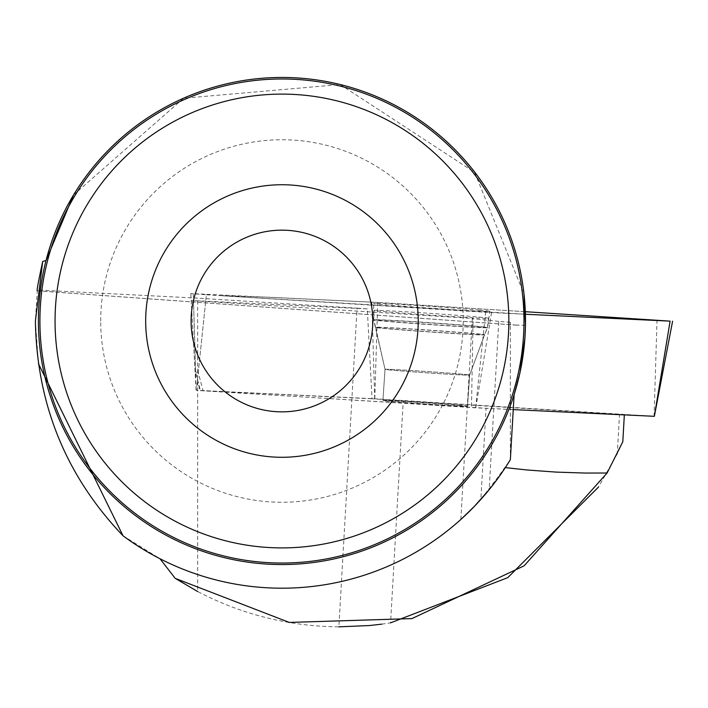<?xml version="1.0" encoding="UTF-8"?>
<svg xmlns="http://www.w3.org/2000/svg" width="708" height="708" viewBox="0 0 708 708"><rect width="100%" height="100%" fill="white"/><g stroke="black" fill="none" stroke-linecap="round" stroke-linejoin="round"><path stroke-width="0.53" stroke-dasharray="3.54 2.66" d="M459.908 405.259A42.4 0.646 3.9 0 0 412.552 401.817A42.4 0.646 3.9 0 0 382.922 400.436A42.4 0.646 3.9 0 0 425.181 403.941A42.4 0.646 3.9 0 0 467.519 406.153A42.4 0.646 3.9 0 0 459.908 405.259M513.035 409.587L475.758 407.817L196.098 390.267L374.682 398.763L654.298 416.313M206.382 294.776L485.661 312.299L525.478 314.255L218.462 295.537L271.695 297.342L377.753 302.449L190.806 293.555L206.382 294.776L196.382 390.285M525.389 311.706L377.745 302.44L525.389 311.706M479.334 310.077A58.224 0.885 3.9 0 0 414.277 305.343A58.224 0.885 3.9 0 0 373.612 303.449A58.224 0.885 3.9 0 0 384.063 304.661A58.224 0.885 3.9 0 0 449.067 309.396A58.224 0.885 3.9 0 0 489.794 311.299A58.224 0.885 3.9 0 0 479.334 310.077M123.033 535.797L160.008 558.745A267.181 267.181 0 0 0 505.317 467.616L480.856 499.405L486.06 408.25L199.948 390.612L200.453 390.621L195.558 372.169L199.948 390.612M472.953 507.84L476.121 504.538M510.362 322.326L498.768 321.37L489.166 489.679L510.362 459.634L510.362 322.326L510.362 324.291L514.831 325.025L37.259 290.793L37.356 289.988L197.665 298.156L197.665 591.534C241.959 614.624 289.032 626.394 338.884 626.837L357.071 308.157L197.665 298.156M498.768 321.37L472.325 318.6L473.068 318.467L471.484 407.702M195.107 372.16L191.187 300.555L473.068 318.467M191.187 300.555L193.496 300.608L195.612 372.178L198.249 372.408L203.09 390.86M381.789 624.146L390.559 622.854L403.233 400.834L372.036 398.79L367.284 308.883L193.496 300.608M367.284 308.883L357.071 308.157M622.801 441.757L617.296 453.766L619.535 414.41L624.341 414.888M617.296 453.766L598.437 487.122M467.51 406.304A42.4 0.646 3.9 0 0 425.251 402.799A42.4 0.646 3.9 0 0 382.913 400.586A42.4 0.646 3.9 0 0 425.172 404.091A42.4 0.646 3.9 0 0 467.51 406.304L469.625 375.063A42.4 0.646 -176.1 0 1 439.987 373.682A42.4 0.646 -176.1 0 1 392.63 370.231A42.4 0.646 -176.1 0 1 385.019 369.346A42.4 0.646 -176.1 0 1 414.658 370.735A42.4 0.646 -176.1 0 1 462.005 374.178A42.4 0.646 -176.1 0 1 469.625 375.063A42.4 0.646 3.9 0 0 427.366 371.558A42.4 0.646 3.9 0 0 385.019 369.346A42.4 0.646 3.9 0 0 427.278 372.851A42.4 0.646 3.9 0 0 469.625 375.063L484.635 334.698A54.658 0.832 3.9 0 0 430.163 330.176A54.658 0.832 3.9 0 0 375.576 327.326A54.658 0.832 3.9 0 0 385.391 328.468A54.658 0.832 3.9 0 0 446.173 332.893A54.658 0.832 3.9 0 0 484.635 334.698L487.529 327.671A57.065 0.867 -176.1 0 1 447.615 325.804A57.065 0.867 -176.1 0 1 383.895 321.166A57.065 0.867 -176.1 0 1 373.656 319.972A57.065 0.867 -176.1 0 1 430.65 322.945A57.065 0.867 -176.1 0 1 487.529 327.671L489.794 311.299M403.233 400.834L619.535 414.41M372.036 398.79L200.453 390.621M624.341 414.844L486.06 408.25M37.356 289.988L35.4 320.981L38.418 363.655M514.114 394.595A243.552 243.552 0 0 1 38.4 321.007A243.552 243.552 0 0 1 46.029 260.535M73.579 194.921L183.584 98.253L340.212 84.526L474.608 172.354L524 294.032M39.913 321.007A242.039 242.039 0 0 1 402.967 111.404A242.039 242.039 0 0 1 402.967 530.619A242.039 242.039 0 0 1 39.913 321.007M191.098 321.007A90.845 90.845 0 0 1 327.37 242.331A90.845 90.845 0 0 1 327.37 399.684A90.845 90.845 0 0 1 191.098 321.007M100.695 321.007A181.248 181.248 0 0 1 372.576 164.044A181.248 181.248 0 0 1 372.576 477.98A181.248 181.248 0 0 1 100.695 321.007M525.46 325.353L514.831 325.025M373.992 310.449A57.375 0.876 -176.1 0 1 431.314 313.44A57.375 0.876 -176.1 0 1 488.476 318.184A57.375 0.876 -176.1 0 1 431.172 315.193A57.375 0.876 -176.1 0 1 373.992 310.449L373.762 319.768A56.967 0.867 -176.1 0 1 430.668 322.742A56.967 0.867 -176.1 0 1 487.449 327.45A56.967 0.867 -176.1 0 1 487.44 327.45A56.967 0.867 -176.1 0 1 430.544 324.476A56.967 0.867 -176.1 0 1 373.762 319.768L375.665 327.494A54.551 0.832 3.9 0 0 430.039 331.99A54.551 0.832 3.9 0 0 484.52 334.849A54.551 0.832 3.9 0 0 429.88 330.309A54.551 0.832 3.9 0 0 375.665 327.494L385.019 369.346L382.913 400.586M510.362 459.634L510.362 324.291M475.652 407.808L485.661 312.299M491.573 312.635L475.758 407.817M374.789 398.772L377.745 302.44M657.024 319.963L654.068 416.295M196.143 390.267L193.293 293.608M371.833 302.112L374.682 398.763M205.656 301.696L198.249 372.408M488.476 318.184L487.44 327.45L484.52 334.849A54.551 0.832 3.9 0 0 484.52 334.84L469.625 375.063L467.519 406.153M196.098 390.267L190.806 293.555M382.922 400.436L385.019 369.346L373.656 319.972L373.612 303.449M516.955 325.211L37.312 290.829M460.864 519.451L472.325 318.609"/><path stroke-width="1.06" d="M670.113 321.14L525.389 311.706L525.478 314.255L670.113 321.14L654.342 416.313L513.035 409.587M524 294.032L525.46 325.353L524.885 338.327L519.946 372.735L514.114 394.595L510.362 459.634M510.388 459.589A267.181 267.181 0 0 1 123.033 535.797L38.418 363.655M489.166 489.679L474.502 506.247L460.873 519.433L472.953 507.84M476.121 504.538L480.856 499.405M624.341 414.888L622.801 441.757L607.101 473.006L524.088 565.834L411.941 618.588L289.306 622.429L175.212 578.356L160.008 558.745M505.317 467.616L526.929 469.97L556.037 472.094L585.259 473.059L607.101 473.006M598.437 487.122L507.751 577.657L390.559 622.854M338.884 626.837L369.532 625.536L381.789 624.146M197.665 591.534L175.212 578.356M123.033 535.797C66.039 476.05 36.825 404.436 35.4 320.981L42.692 261.464C38.427 281.253 36.621 291.023 37.259 290.793M73.579 194.921L46.029 260.535L42.692 261.464M38.4 321.007A243.552 243.552 0 0 1 403.728 110.085A243.552 243.552 0 0 1 403.728 531.929A243.552 243.552 0 0 1 38.4 321.007M145.68 321.007A136.272 136.272 0 0 1 350.088 202.992A136.272 136.272 0 0 1 350.088 439.031A136.272 136.272 0 0 1 145.68 321.007M55.056 321.007A226.896 226.896 0 0 1 395.4 124.511A226.896 226.896 0 0 1 395.4 517.504A226.896 226.896 0 0 1 55.056 321.007M39.913 321.007A242.039 242.039 0 0 1 402.967 111.404A242.039 242.039 0 0 1 402.967 530.619A242.039 242.039 0 0 1 39.913 321.007M191.098 321.007A90.845 90.845 0 0 1 327.37 242.331A90.845 90.845 0 0 1 327.37 399.684A90.845 90.845 0 0 1 191.098 321.007M654.342 416.313L672.6 321.193"/></g></svg>
